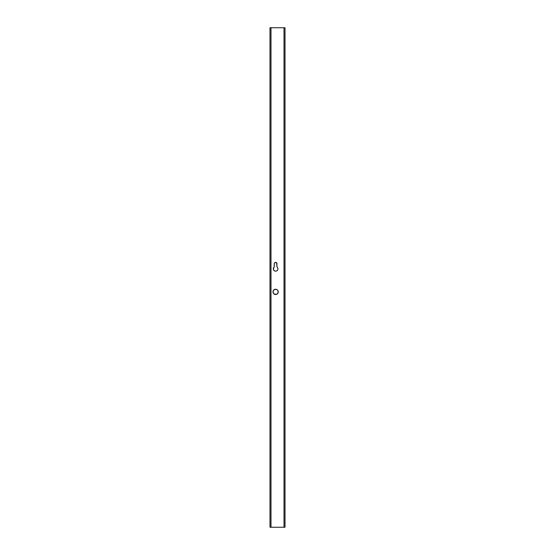 <?xml version="1.0" encoding="UTF-8"?>
<svg xmlns="http://www.w3.org/2000/svg" width="555" height="555" viewBox="0 0 555 555"><rect width="100%" height="100%" fill="white"/><g stroke="black" fill="none" stroke-linecap="round" stroke-linejoin="round"><path stroke-width="0.83" d="M277.549 267.628A2.289 2.289 0 0 0 277.41 267.427L277.035 267.059A2.289 2.289 0 0 1 277.916 268.863A2.289 2.289 0 0 0 277.902 268.606M277.895 268.599A2.289 2.289 0 0 0 277.562 267.642L277.403 267.427M273.504 269.737L273.331 268.863L273.719 270.132L274.746 270.979A2.289 2.289 0 0 0 275.62 271.152L276.071 271.111A2.289 2.289 0 0 0 276.494 270.979L277.243 270.479A2.289 2.289 0 0 0 277.528 270.132L277.868 269.307A2.289 2.289 0 0 0 277.916 268.863A2.289 2.289 0 0 1 275.62 271.152A2.289 2.289 0 0 1 273.331 268.863A2.289 2.289 0 0 0 274.739 270.979M275.176 271.111L275.62 271.152A2.289 2.289 0 0 0 276.057 271.111M276.071 271.111L276.501 270.979A2.289 2.289 0 0 0 276.889 270.771M273.754 290.043A2.629 2.629 0 0 0 272.991 291.895A2.629 2.629 0 0 1 275.62 289.266A2.629 2.629 0 0 1 278.249 291.895A2.629 2.629 0 0 0 277.486 290.043M277.805 293.359A2.629 2.629 0 0 0 278.249 291.895A2.629 2.629 0 0 1 275.62 294.525A2.629 2.629 0 0 1 272.991 291.895A2.629 2.629 0 0 0 277.805 293.359L278.201 291.382L277.479 290.036A2.629 2.629 0 0 0 273.768 290.029L272.991 291.895L273.761 293.755L276.133 294.476L277.805 293.359L276.133 294.476M285.013 527.25L269.987 527.25L270.993 527.25L270.993 27.75L269.987 27.75L269.987 527.25L269.987 27.75L284.007 27.75L270.993 27.75L270.993 527.25L285.013 527.25L285.013 27.75L284.007 27.75L284.007 527.25L284.007 27.75L285.013 27.75L285.013 527.25M274.232 263.528L274.205 267.059L273.331 268.863A2.289 2.289 0 0 1 274.205 267.059L274.316 263.264M276.799 263.021L277.035 267.059L276.626 262.806A1.415 1.415 0 0 0 274.628 262.799L274.447 263.021M275.349 262.418L276.161 262.494L274.621 262.806A1.415 1.415 0 0 0 274.205 263.805A1.415 1.415 0 0 1 275.62 262.39A1.415 1.415 0 0 1 277.035 263.805A1.415 1.415 0 0 0 276.626 262.806L275.897 262.418M276.133 289.322L277.084 289.71L275.62 289.266L273.761 290.036M277.528 270.132L277.868 269.307M277.916 268.863L277.854 268.349M277.479 290.036L276.626 289.467M273.372 269.307L273.331 268.863A2.289 2.289 0 0 1 273.455 268.107M272.991 291.895L273.046 291.382M273.192 290.889L273.435 290.438M277.805 290.438L278.048 290.889M276.626 262.806L276.161 262.494M274.614 294.323L275.107 294.476M274.205 267.059A2.289 2.289 0 0 0 273.691 267.628M273.684 267.642A2.289 2.289 0 0 0 273.462 268.086"/></g></svg>
